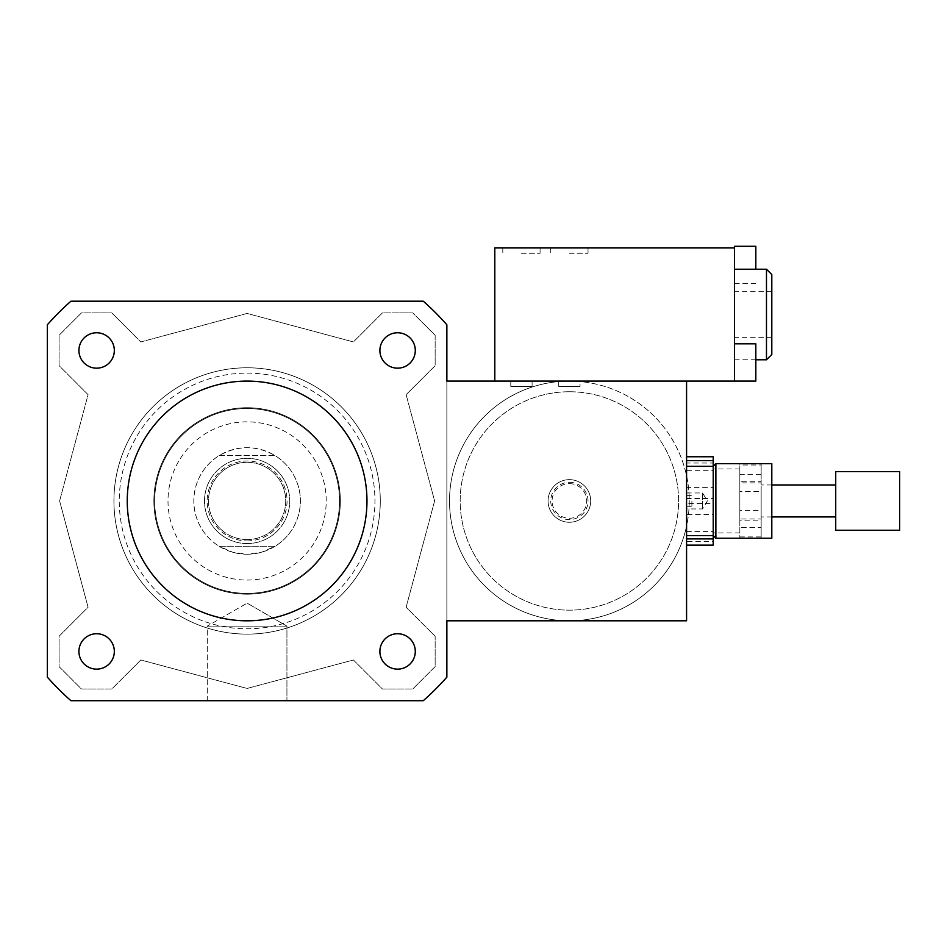 <?xml version="1.0" encoding="UTF-8"?>
<svg xmlns="http://www.w3.org/2000/svg" width="947" height="947" viewBox="0 0 947 947"><rect width="100%" height="100%" fill="white"/><g stroke="black" fill="none" stroke-linecap="round" stroke-linejoin="round"><path stroke-width="0.71" stroke-dasharray="4.74 3.55" d="M96.63 368.17A17.709 17.709 0 0 0 111.959 341.618A17.709 17.709 0 0 0 81.288 341.618A17.709 17.709 0 0 0 96.63 368.17M379.889 350.473A17.709 17.709 0 0 0 406.441 365.802A17.709 17.709 0 0 0 406.441 335.131A17.709 17.709 0 0 0 379.889 350.473M397.598 633.732A17.709 17.709 0 0 0 382.257 660.284A17.709 17.709 0 0 0 412.928 660.284A17.709 17.709 0 0 0 397.598 633.732M114.327 651.441A17.709 17.709 0 0 0 87.775 636.1A17.709 17.709 0 0 0 87.775 666.771A17.709 17.709 0 0 0 114.327 651.441M96.63 633.732A17.709 17.709 0 0 0 81.288 660.284A17.709 17.709 0 0 0 111.959 660.284A17.709 17.709 0 0 0 96.63 633.732A17.709 17.709 0 0 1 111.959 660.284A17.709 17.709 0 0 1 81.288 660.284A17.709 17.709 0 0 1 96.63 633.732M114.327 350.473A17.709 17.709 0 0 0 87.775 335.131A17.709 17.709 0 0 0 87.775 365.802A17.709 17.709 0 0 0 114.327 350.473A17.709 17.709 0 0 1 87.775 365.802A17.709 17.709 0 0 1 87.775 335.131A17.709 17.709 0 0 1 114.327 350.473M397.598 368.17A17.709 17.709 0 0 0 412.928 341.618A17.709 17.709 0 0 0 382.257 341.618A17.709 17.709 0 0 0 397.598 368.17A17.709 17.709 0 0 1 382.257 341.618A17.709 17.709 0 0 1 412.928 341.618A17.709 17.709 0 0 1 397.598 368.17M379.889 651.441A17.709 17.709 0 0 0 406.441 666.771A17.709 17.709 0 0 0 406.441 636.1A17.709 17.709 0 0 0 379.889 651.441A17.709 17.709 0 0 1 406.441 636.1A17.709 17.709 0 0 1 406.441 666.771A17.709 17.709 0 0 1 379.889 651.441M207.286 626.133L286.929 626.133L207.286 626.133L247.108 603.144L207.286 626.133L286.929 626.133L207.286 626.133L207.286 700.709L286.929 700.709L207.286 700.709L286.929 700.709L286.929 626.133L247.108 603.144L286.929 626.133L286.929 700.709L207.286 700.709L207.286 626.133M691.902 500.951L691.902 506.278L691.902 500.951M686.575 500.951L686.575 535.576L686.575 500.951M771.805 463.663L771.805 538.239M715.873 463.663L715.873 538.239M713.209 470.316L713.209 535.576L713.209 498.513L686.575 498.513L686.575 470.316L713.209 470.316L713.209 498.513M532.096 386.423L510.788 386.423L532.096 386.423L510.788 386.423L532.096 386.423L532.096 381.096L510.788 381.096L532.096 381.096L510.788 381.096L532.096 381.096L532.096 386.423M580.038 386.423L558.73 386.423L580.038 386.423L558.73 386.423L580.038 386.423L580.038 381.096L569.384 381.096A119.855 119.855 0 0 1 673.187 560.884A119.855 119.855 0 0 1 465.581 560.884A119.855 119.855 0 0 1 569.384 381.096A119.855 119.855 0 0 0 449.529 500.951A119.855 119.855 0 0 0 686.575 526.082L686.575 620.806L446.866 620.806L446.866 381.096L569.384 381.096A119.855 119.855 0 0 1 673.187 560.884A119.855 119.855 0 0 1 465.581 560.884A119.855 119.855 0 0 1 569.384 381.096A119.855 119.855 0 0 1 673.187 560.884A119.855 119.855 0 0 1 465.581 560.884A119.855 119.855 0 0 1 569.384 381.096L686.575 381.096L686.575 475.832A119.855 119.855 0 0 0 569.384 381.096L580.038 381.096L580.038 386.423M686.575 475.832A119.855 119.855 0 0 1 686.575 526.082L686.575 475.832M569.384 391.75A109.201 109.201 0 0 1 663.954 555.558A109.201 109.201 0 0 1 474.814 555.558A109.201 109.201 0 0 1 569.384 391.75A109.201 109.201 0 0 1 663.954 555.558A109.201 109.201 0 0 1 474.814 555.558A109.201 109.201 0 0 1 569.384 391.75M569.384 479.644A21.308 21.308 0 0 1 587.838 511.605A21.308 21.308 0 0 1 550.929 511.605A21.308 21.308 0 0 1 569.384 479.644A21.308 21.308 0 0 1 587.838 511.605A21.308 21.308 0 0 1 550.929 511.605A21.308 21.308 0 0 1 569.384 479.644A21.308 21.308 0 0 1 587.838 511.605A21.308 21.308 0 0 1 550.929 511.605A21.308 21.308 0 0 1 569.384 479.644A21.308 21.308 0 0 1 587.838 511.605A21.308 21.308 0 0 1 550.929 511.605A21.308 21.308 0 0 1 569.384 479.644M569.384 483.645A17.318 17.318 0 0 1 584.382 509.604A17.318 17.318 0 0 1 554.386 509.604A17.318 17.318 0 0 1 569.384 483.645M569.384 482.307A18.644 18.644 0 0 1 585.53 510.279A18.644 18.644 0 0 1 553.237 510.279A18.644 18.644 0 0 1 569.384 482.307M127.253 500.951A119.855 119.855 0 0 1 307.041 397.16A119.855 119.855 0 0 1 307.041 604.754A119.855 119.855 0 0 1 127.253 500.951M70.942 301.193L423.273 301.193A266.344 266.344 0 0 1 446.866 324.785L446.866 677.129A266.344 266.344 0 0 1 423.273 700.709L70.942 700.709A266.344 266.344 0 0 1 47.35 677.129L47.35 324.785A266.344 266.344 0 0 1 70.942 301.193A266.344 266.344 0 0 0 47.35 324.785L47.35 677.129A266.344 266.344 0 0 0 70.942 700.709L423.273 700.709A266.344 266.344 0 0 0 446.866 677.129L446.866 324.785A266.344 266.344 0 0 0 423.273 301.193L70.942 301.193A266.344 266.344 0 0 0 47.35 324.785L47.35 677.129A266.344 266.344 0 0 0 70.942 700.709L423.273 700.709A266.344 266.344 0 0 0 446.866 677.129L446.866 324.785A266.344 266.344 0 0 0 423.273 301.193L70.942 301.193M59.602 500.951L88.083 394.662L59.069 365.649L59.069 335.285L81.442 312.912L111.805 312.912L140.819 341.926L247.108 313.445L353.397 341.926L382.41 312.912L412.774 312.912L435.147 335.285L435.147 365.649L406.133 394.662L434.614 500.951L406.133 607.24L435.147 636.254L435.147 666.617L412.774 688.99L382.41 688.99L353.397 659.976L247.108 688.457L140.819 659.976L111.805 688.99L81.442 688.99L59.069 666.617L59.069 636.254L88.083 607.24L59.602 500.951L88.083 607.24L59.069 636.254L59.069 666.617L81.442 688.99L111.805 688.99L140.819 659.976L247.108 688.457L353.397 659.976L382.41 688.99L412.774 688.99L435.147 666.617L435.147 636.254L406.133 607.24L434.614 500.951L406.133 394.662L435.147 365.649L435.147 335.285L412.774 312.912L382.41 312.912L353.397 341.926L247.108 313.445L140.819 341.926L111.805 312.912L81.442 312.912L59.069 335.285L59.069 365.649L88.083 394.662L59.602 500.951M247.108 367.779A133.172 133.172 0 0 1 362.441 567.537A133.172 133.172 0 0 1 131.775 567.537A133.172 133.172 0 0 1 247.108 367.779A133.172 133.172 0 0 0 131.775 567.537A133.172 133.172 0 0 0 362.441 567.537A133.172 133.172 0 0 0 247.108 367.779M247.108 373.106A127.845 127.845 0 0 1 357.824 564.874A127.845 127.845 0 0 1 136.392 564.874A127.845 127.845 0 0 1 247.108 373.106M247.108 407.731A93.22 93.22 0 0 1 327.84 547.567A93.22 93.22 0 0 1 166.376 547.567A93.22 93.22 0 0 1 247.108 407.731A93.22 93.22 0 0 1 327.84 547.567A93.22 93.22 0 0 1 166.376 547.567A93.22 93.22 0 0 1 247.108 407.731M219.041 455.673L275.175 455.673C256.459 445.102 237.756 445.102 219.041 455.673L275.175 455.673A53.269 53.269 0 0 1 275.175 546.23L219.041 546.23L232.524 552.184L247.108 554.22A53.269 53.269 0 0 0 293.239 474.317A53.269 53.269 0 0 0 200.977 474.317A53.269 53.269 0 0 0 247.108 554.22L261.692 552.184L275.175 546.23L219.041 546.23A53.269 53.269 0 0 1 219.041 455.673M247.108 593.378A92.415 92.415 0 0 1 167.074 454.738A92.415 92.415 0 0 1 327.141 454.738A92.415 92.415 0 0 1 247.108 593.378A92.415 92.415 0 0 0 327.141 454.738A92.415 92.415 0 0 0 167.074 454.738A92.415 92.415 0 0 0 247.108 593.378M247.108 540.903A39.952 39.952 0 0 0 281.709 480.981A39.952 39.952 0 0 0 212.507 480.981A39.952 39.952 0 0 0 247.108 540.903M247.108 543.566A42.615 42.615 0 0 0 284.017 479.644A42.615 42.615 0 0 0 210.198 479.644A42.615 42.615 0 0 0 247.108 543.566A42.615 42.615 0 0 0 284.017 479.644A42.615 42.615 0 0 0 210.198 479.644A42.615 42.615 0 0 0 247.108 543.566M247.108 539.577A38.614 38.614 0 0 0 280.549 481.644A38.614 38.614 0 0 0 213.667 481.644A38.614 38.614 0 0 0 247.108 539.577A38.614 38.614 0 0 0 280.549 481.644A38.614 38.614 0 0 0 213.667 481.644A38.614 38.614 0 0 0 247.108 539.577M247.108 594.171A93.22 93.22 0 0 0 327.84 454.347A93.22 93.22 0 0 0 166.376 454.347A93.22 93.22 0 0 0 247.108 594.171A93.22 93.22 0 0 0 327.84 454.347A93.22 93.22 0 0 0 166.376 454.347A93.22 93.22 0 0 0 247.108 594.171M739.844 520.187L739.844 536.902L761.151 536.902L761.151 520.187L739.844 520.187L739.844 510.362L761.151 510.362L761.151 482.899L739.844 482.899L739.844 510.362M761.151 465.001L761.151 463.663L739.844 463.663L739.844 474.411L761.151 474.411L761.151 463.675L739.844 463.675L739.844 465.001L761.151 465.001L761.151 481.727L739.844 481.727L739.844 465.001M739.844 519.003L739.844 491.54L761.151 491.54L761.151 519.003L739.844 519.003L739.844 527.491L761.151 527.491L761.151 538.239L739.844 538.239L739.844 527.491M739.844 536.902L739.844 538.239L761.151 538.239L761.151 536.902M739.844 491.54L739.844 481.727M739.844 474.411L739.844 482.899M739.844 532.664L739.844 468.99L739.844 532.664M761.151 491.54L761.151 481.727M761.151 474.411L761.151 482.899M761.151 527.491L761.151 519.003M702.556 493.02L702.556 508.941L702.556 493.02M686.575 508.882L686.575 492.961L686.575 508.882M686.575 470.316L686.575 487.397L713.209 487.397L713.209 463.012L686.575 463.012M713.209 545.141L713.209 541.329L686.575 541.329L686.575 514.505L713.209 514.505M686.575 531.587L713.209 531.587L713.209 503.39L686.575 503.39L686.575 541.329M713.209 531.587L713.209 541.329M713.209 487.397L713.209 503.39M713.209 456.762L713.209 463.012M713.209 532.664L713.209 468.99L713.209 532.664M686.575 487.397L686.575 503.39M686.575 514.505L686.575 498.513M899.65 471.653L899.65 530.249M835.728 471.653L835.728 530.249M835.728 516.813L835.728 484.971L835.728 516.813M761.151 516.813L761.151 484.971L761.151 516.813M761.151 510.362L761.151 520.187M521.442 253.251L540.086 253.251L521.442 253.251M521.442 247.925L502.798 247.925L521.442 247.925M569.384 253.251L588.028 253.251L569.384 253.251M569.384 247.925L550.74 247.925L569.384 247.925M755.824 246.291L755.824 269.232M734.517 246.291L734.517 381.096L734.517 343.808L734.517 381.096L494.808 381.096L686.575 381.096M755.824 343.808L755.824 381.096M734.517 314.511L734.517 359.789L734.517 314.511M771.805 274.559L771.805 354.462M766.478 269.232L766.478 359.789M494.808 381.096L494.808 247.925L734.517 247.925M247.108 580.061A79.098 79.098 0 0 0 315.611 461.402A79.098 79.098 0 0 0 178.604 461.402A79.098 79.098 0 0 0 247.108 580.061M686.575 506.278L691.902 506.278M686.575 495.624L691.902 495.624M510.788 381.096L510.788 386.423L510.788 381.096M558.73 381.096L558.73 386.423L558.73 381.096M686.575 492.961L702.556 492.961L707.362 500.951L702.556 508.941L686.575 508.941M771.805 484.971L761.151 484.971M771.805 516.932L761.151 516.932M739.844 468.99L713.209 468.99M739.844 532.912L713.209 532.912M502.798 247.925L502.798 253.251M540.086 247.925L540.086 253.251M550.74 247.925L550.74 253.251M588.028 247.925L588.028 253.251M734.517 283.579L755.824 283.579M771.805 291.7L734.517 291.7M771.805 337.333L734.517 337.333M755.824 359.789L734.517 359.789"/><path stroke-width="1.42" d="M96.63 368.17A17.709 17.709 0 0 1 81.288 341.618A17.709 17.709 0 0 1 111.959 341.618A17.709 17.709 0 0 1 96.63 368.17M379.889 350.473A17.709 17.709 0 0 1 406.441 335.131A17.709 17.709 0 0 1 406.441 365.802A17.709 17.709 0 0 1 379.889 350.473M397.598 633.732A17.709 17.709 0 0 1 412.928 660.284A17.709 17.709 0 0 1 382.257 660.284A17.709 17.709 0 0 1 397.598 633.732M114.327 651.441A17.709 17.709 0 0 1 87.775 666.771A17.709 17.709 0 0 1 87.775 636.1A17.709 17.709 0 0 1 114.327 651.441M771.805 538.239L771.805 463.663L715.873 463.663L715.873 538.239L771.805 538.239M686.575 545.141L713.209 545.141L713.209 460.585L686.575 460.585M686.575 381.096L686.575 620.806L446.866 620.806L446.866 677.129A266.344 266.344 0 0 1 423.273 700.709L70.942 700.709A266.344 266.344 0 0 1 47.35 677.129L47.35 324.785A266.344 266.344 0 0 1 70.942 301.193L423.273 301.193A266.344 266.344 0 0 1 446.866 324.785L446.866 381.096L734.517 381.096L734.517 246.291L755.824 246.291L755.824 269.232M127.253 500.951A119.855 119.855 0 0 1 307.041 397.16A119.855 119.855 0 0 1 307.041 604.754A119.855 119.855 0 0 1 127.253 500.951M686.575 456.762L713.209 456.762L713.209 460.585M713.209 538.89L686.575 538.89M899.65 530.249L899.65 471.653L835.728 471.653L835.728 530.249L899.65 530.249M734.517 381.096L755.824 381.096L755.824 343.808L734.517 343.808M766.478 269.232L766.478 359.789L771.805 354.462L771.805 274.559L766.478 269.232L734.517 269.232M494.808 381.096L494.808 247.925L734.517 247.925M686.575 535.576L713.209 535.576L715.873 538.239M686.575 466.326L713.209 466.326L715.873 463.663M835.728 484.971L771.805 484.971M835.728 516.932L771.805 516.932M766.478 359.789L755.824 359.789"/></g></svg>
